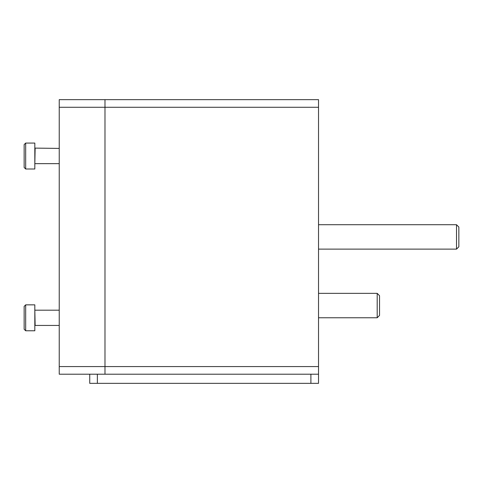 <?xml version="1.0" encoding="UTF-8"?>
<svg xmlns="http://www.w3.org/2000/svg" width="483" height="483" viewBox="0 0 483 483"><rect width="100%" height="100%" fill="white"/><g stroke="black" fill="none" stroke-linecap="round" stroke-linejoin="round"><path stroke-width="0.72" d="M318.526 99.649L104.986 99.649L318.526 99.649L318.526 374.198L104.986 374.198L104.986 99.649L59.234 99.649L59.234 374.198L104.986 374.198L104.986 366.573L59.234 366.573M104.986 99.649L104.986 366.573L318.526 366.573M377.199 293.356L377.199 317.766L379.535 315.423L379.535 295.699L377.199 293.356L318.526 293.356M310.901 383.351L310.901 374.198L89.735 374.198L89.735 383.351L318.526 383.351L318.526 374.198M456.513 224.722L456.513 249.125L458.85 246.789L458.85 227.058L456.513 224.722L318.526 224.722M24.15 329.255L25.677 330.777L34.824 330.777L34.824 304.851L25.677 304.851L24.15 306.373L24.15 329.255L25.677 330.777L25.677 304.851L24.15 306.373M24.15 317.844L24.15 313.225M59.234 148.408L34.824 148.106M24.15 144.598L25.677 143.071L34.824 143.071L34.824 169.002L25.677 169.002L25.677 143.071L24.15 144.598L24.15 167.474L25.677 169.002L24.15 167.474M318.526 107.274L59.234 107.274M97.361 374.198L97.361 383.351M34.824 325.747L35.132 325.439L34.824 309.881M34.824 163.966L35.132 148.408M318.526 317.766L377.199 317.766M318.526 249.125L456.513 249.125M35.132 325.439L59.234 325.439M35.132 310.189L59.234 310.189M35.132 163.659L59.234 163.659"/></g></svg>
